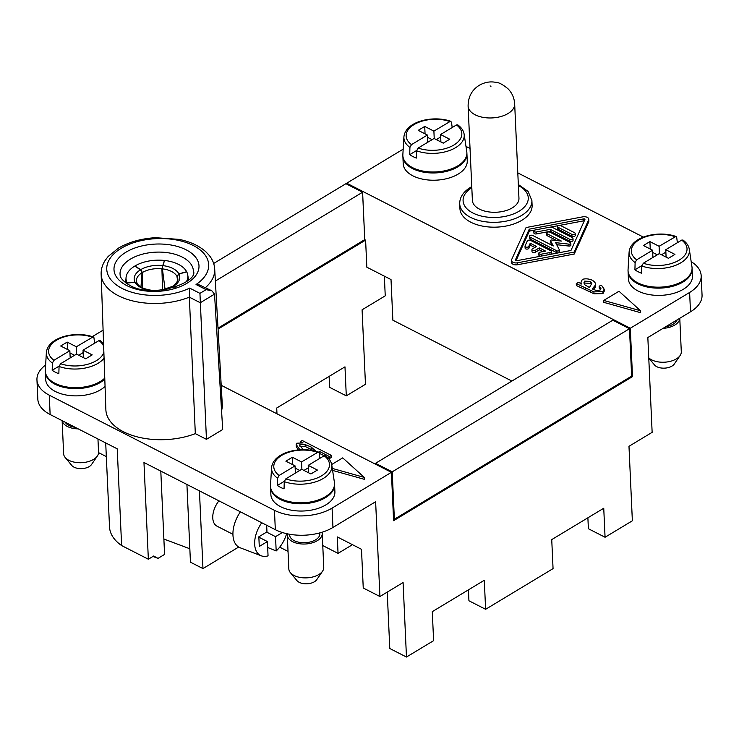 <?xml version="1.0" encoding="UTF-8"?>
<svg xmlns="http://www.w3.org/2000/svg" width="739" height="739" viewBox="0 0 739 739"><rect width="100%" height="100%" fill="white"/><g stroke="black" fill="none" stroke-linecap="round" stroke-linejoin="round"><path stroke-width="1.11" d="M691.187 261.671A40.784 22.687 177.4 0 1 701.172 275.684L702.05 295.027A40.784 22.687 177.4 0 1 690.503 311.803L647.835 337.538L652.14 432.333L628.981 446.301L632.362 520.792L605.065 537.253L588.383 528.727L587.884 517.799M452.185 127.533L451.501 122.138L450.402 121.298L433.895 131.126L434.227 138.544M436.315 139.606L440.675 136.974M433.895 131.126L424.722 126.434L425.054 133.851M427.493 137.306L432.093 139.653M427.724 142.285L427.391 135.043L411.484 144.641L409.923 147.403L409.72 154.654L416.62 150.488M402.884 156.077A32.045 17.828 -2.6 0 0 402.894 156.557L403.217 163.818A32.045 17.828 -2.6 0 0 412.889 175.836A32.045 17.828 -2.6 0 0 448.046 178.311A32.045 17.828 -2.6 0 0 467.242 160.908L466.919 153.657A32.045 17.828 -2.6 0 0 466.882 153.167M402.894 156.557A32.045 17.828 -2.6 0 0 412.556 168.584A32.045 17.828 -2.6 0 0 447.723 171.051A32.045 17.828 -2.6 0 0 466.919 153.657M409.923 147.403A30.188 16.794 177.4 0 1 403.91 136.946L402.857 154.543A32.045 17.828 -2.6 0 0 412.51 167.614A32.045 17.828 -2.6 0 0 448.536 169.841A32.045 17.828 -2.6 0 0 466.771 151.643L464.129 134.212A30.188 16.794 177.4 0 1 449.016 150.691A30.188 16.794 177.4 0 1 416.593 150.811L416.39 158.063A30.927 17.2 177.4 0 1 412.815 156.502A30.927 17.2 177.4 0 1 409.72 154.654M416.593 150.811L418.154 148.059L434.07 138.461L443.243 143.154L449.746 139.228L440.564 134.535L456.48 124.946L457.755 124.863C461.459 127.57 463.584 130.692 464.129 134.212M440.906 141.953L440.564 134.535M424.722 126.434L418.219 130.36L427.391 135.043M329.114 376.4L329.612 387.328L346.295 395.855L365.463 384.289L362.082 309.807L385.241 295.84L384.354 276.155M387.227 592.115L389.786 648.509L406.468 657.036L403.088 582.554L379.929 596.521L363.246 587.995L361.491 549.299L337.298 536.93L338.046 553.372L322.767 545.558M468.434 589.842L468.932 600.77L485.615 609.296L553.058 568.624L551.737 539.599L603.745 508.238L605.065 537.253M406.468 657.036L433.608 640.667L432.287 611.652L484.294 580.281L485.615 609.296M346.295 395.855L344.974 366.84L276.719 408.011L276.977 413.812M218.06 329.095L365.602 240.11L366.83 267.195L391.014 279.564L392.862 320.19L511.887 381.065M62.131 420.648L63.637 453.774A17.477 9.727 -2.6 0 0 65.161 457.469L71.738 465.413A10.752 5.977 -2.6 0 0 74.039 467.177A10.752 5.977 -2.6 0 0 91.544 464.508L97.372 456A17.477 9.727 -2.6 0 0 98.555 452.185L97.954 438.966M303.969 470.42L308.339 467.787M295.157 468.12L299.748 470.466M295.378 473.099L295.055 465.866L279.139 475.463L277.578 478.216A30.188 16.794 177.4 0 1 271.564 467.759L270.511 485.366A32.045 17.828 -2.6 0 0 280.173 498.437A32.045 17.828 -2.6 0 0 316.19 500.654A32.045 17.828 -2.6 0 0 334.425 482.465L331.783 465.025A30.188 16.794 177.4 0 1 316.671 481.505A30.188 16.794 177.4 0 1 284.256 481.625L285.808 478.872L301.724 469.274L310.897 473.967L317.401 470.05L308.228 465.358L324.135 455.76L325.409 455.677C329.114 458.392 331.238 461.505 331.783 465.025M284.256 481.625L284.053 488.876A30.927 17.2 177.4 0 1 280.469 487.324A30.927 17.2 177.4 0 1 277.374 485.468L284.284 481.301M277.578 478.216L277.374 485.468M319.839 458.346L319.156 452.952L318.066 452.12L301.549 461.94L301.891 469.357M308.56 472.775L308.228 465.358M270.539 486.89A32.045 17.828 -2.6 0 0 270.548 487.38A32.045 17.828 -2.6 0 0 280.21 499.398A32.045 17.828 -2.6 0 0 315.377 501.864A32.045 17.828 -2.6 0 0 334.573 484.47A32.045 17.828 -2.6 0 0 334.536 483.99M221.21 385.287L391.402 472.332L332.079 508.109A40.784 22.687 177.4 0 1 274.446 510.335L49.254 395.162L50.132 414.514L117.224 448.822L121.621 545.558A58.261 32.414 177.4 0 1 109.52 526.953L105.705 442.929M50.132 414.514A40.784 22.687 177.4 0 1 37.828 399.208L36.95 379.864A40.784 22.687 177.4 0 1 45.624 365.001M270.548 487.38L270.88 494.631A32.045 17.828 -2.6 0 0 280.543 506.658A32.045 17.828 -2.6 0 0 315.71 509.125A32.045 17.828 -2.6 0 0 334.906 491.721L334.573 484.47M301.549 461.94L292.376 457.247L292.718 464.665M292.376 457.247L285.873 461.173L295.055 465.866M45.338 371.726A32.045 17.828 -2.6 0 0 45.347 372.207L45.679 379.467A32.045 17.828 -2.6 0 0 55.351 391.485A32.045 17.828 -2.6 0 0 105.058 386.423M45.347 372.207A32.045 17.828 -2.6 0 0 55.019 384.234A32.045 17.828 -2.6 0 0 104.799 379.098M70.187 357.935L69.854 350.692L53.947 360.29L52.386 363.043A30.188 16.794 177.4 0 1 46.363 352.595L45.319 370.193A32.045 17.828 -2.6 0 0 54.972 383.264A32.045 17.828 -2.6 0 0 104.772 378.119M104.07 358.193A30.188 16.794 177.4 0 1 59.055 366.461L58.852 373.712A30.927 17.2 177.4 0 1 55.268 372.151A30.927 17.2 177.4 0 1 52.183 370.294L59.083 366.138M52.386 363.043L52.183 370.294M94.638 343.182L93.918 337.631L93.012 336.938L76.357 346.776L67.184 342.083L60.681 346L69.854 350.692M78.768 355.256L83.138 352.623M69.956 352.946L74.547 355.302M59.055 366.461L60.616 363.708L76.523 354.11L85.706 358.803L92.199 354.877L83.027 350.184L99.238 340.439L100.181 340.485L103.562 343.533M83.368 357.602L83.027 350.184M67.184 342.083L67.517 349.501M76.357 346.776L76.69 354.193M65.18 422.209A15.149 8.425 -2.6 0 0 68.995 425.498A15.149 8.425 -2.6 0 0 75.212 427.336M62.187 420.676A17.477 9.727 -2.6 0 0 67.369 426.477A17.477 9.727 -2.6 0 0 78.205 428.869M65.161 457.469A17.477 9.727 -2.6 0 0 68.912 460.332A17.477 9.727 -2.6 0 0 97.372 456M218.005 328.134L364.743 239.63L362.59 192.232L215.372 281.023M533.807 231.058L533.891 232.997A1.94 1.081 -2.6 0 0 536.357 233.93L550.379 231.289L569.778 241.21A1.94 1.081 -2.6 0 0 571.912 241.357A1.94 1.081 -2.6 0 0 573.076 240.304L572.984 238.364A1.94 1.081 -2.6 0 0 572.402 237.644L552.994 227.714A3.88 2.162 -2.6 0 0 549.234 227.307L535.221 229.949A1.94 1.081 -2.6 0 0 533.807 231.058A1.94 1.081 -2.6 0 0 536.274 231.991L550.287 229.349L569.686 239.27A1.94 1.081 -2.6 0 0 571.82 239.427A1.94 1.081 -2.6 0 0 572.984 238.364M287.379 533.826A17.477 9.727 -2.6 0 0 287.295 535.082L288.829 568.938A17.477 9.727 -2.6 0 0 290.362 572.633L296.93 580.577A10.752 5.977 -2.6 0 0 299.24 582.341A10.752 5.977 -2.6 0 0 316.745 579.681L322.564 571.173A17.477 9.727 -2.6 0 0 323.756 567.349L322.213 533.493A17.477 9.727 -2.6 0 0 322.019 532.256M290.362 572.633A17.477 9.727 -2.6 0 0 294.104 575.496A17.477 9.727 -2.6 0 0 322.564 571.173M465.967 146.387L470.032 148.465M517.799 172.889L643.41 237.127M459.935 208.675A36.128 20.092 -2.6 0 0 470.835 222.227A36.128 20.092 -2.6 0 0 510.473 225.016A36.128 20.092 -2.6 0 0 532.108 205.396L531.895 200.565A36.128 20.092 -2.6 0 1 521.66 215.418A36.128 20.092 -2.6 0 1 470.614 217.395A36.128 20.092 -2.6 0 1 459.713 203.835L459.935 208.675M629.489 328.79L631.66 376.179L393.554 519.794M346.767 184.14L346.72 183.207L630.302 328.236L632.501 376.604L631.66 376.179M362.609 192.279L364.761 239.685L218.014 328.199M365.602 240.11L364.761 239.685M629.489 328.726L392.215 471.842L375.532 463.307L612.807 320.199L629.489 328.726L631.642 376.123L394.367 519.24L393.527 518.815L391.402 472.369M550.472 254.355A1.94 1.081 -2.6 0 0 551.405 253.375L551.312 251.436A1.94 1.081 -2.6 0 0 550.731 250.706L530.528 240.378A1.94 1.081 -2.6 0 0 527.286 240.988L525.078 245.893A1.94 1.081 -2.6 0 0 525.023 246.189A1.94 1.081 -2.6 0 0 526.741 247.186A1.94 1.081 -2.6 0 0 528.838 246.309L530.223 243.242L530.306 245.172L534.833 247.491M549.992 254.447L549.899 252.553A1.94 1.081 -2.6 0 0 551.312 251.436M550.638 242.383A0.97 0.536 -2.6 0 0 550.647 242.651L552.033 245.339M553.271 245.967L550.564 240.711A0.97 0.536 -2.6 0 1 551.737 240.009L561.391 241.071L547.276 233.847A1.94 1.081 -2.6 0 1 546.694 233.118A1.94 1.081 -2.6 0 1 547.858 232.064A1.94 1.081 -2.6 0 1 549.992 232.212L570.351 242.632A1.543 0.859 -2.6 0 1 570.822 243.214A1.543 0.859 -2.6 0 1 568.901 244.129L555.673 242.669L559.377 249.874A1.543 0.859 -2.6 0 1 559.432 250.078A1.543 0.859 -2.6 0 1 558.508 250.918A1.543 0.859 -2.6 0 1 556.809 250.798L530.029 237.099A1.94 1.081 -2.6 0 1 529.438 236.369A1.94 1.081 -2.6 0 1 530.602 235.316A1.94 1.081 -2.6 0 1 532.736 235.464L553.271 245.967M529.438 236.369L529.53 238.309A1.94 1.081 -2.6 0 0 530.112 239.039L556.901 252.738A1.543 0.859 -2.6 0 0 557.927 252.95M379.929 596.521L375.624 501.726L332.956 527.452A40.784 22.687 177.4 0 1 275.324 529.678L143.966 462.494L148.354 559.229L153.694 556.014L158.017 558.37L152.945 556.467M98.564 452.628L106.324 456.6M199.438 490.862L202.966 568.587L190.45 562.194L186.921 484.47M632.501 376.604L393.601 520.699L391.402 472.332M160.797 471.103L164.575 554.416L158.017 558.37M92.329 336.642L103.09 330.157M49.254 395.162A40.784 22.687 177.4 0 1 36.95 379.864M195.318 433.636L189.35 297.152L189.674 288.108L199.946 293.365L206.089 289.66L211.844 290.778L214.532 294.131L222.698 429.525L206.449 439.326L195.318 433.636A58.261 32.414 177.4 0 1 136.549 436.684A58.261 32.414 177.4 0 1 105.871 409.702L101.141 274.169C101.012 269.375 102.342 264.802 105.132 260.451L108.106 256.525L118.388 248.165C128.808 242.05 141.177 238.558 155.504 237.69L179.3 239.399C190.505 241.764 199.419 245.948 206.042 251.971L209.433 255.639C212.638 259.74 214.393 264.192 214.698 269.014A56.838 31.62 177.4 0 1 205.525 287.554M214.698 269.014L222.273 404.418A58.261 32.414 177.4 0 1 221.561 410.616M327.636 457.515L329.557 458.503L331.469 457.349L331.377 455.418L329.474 456.563L319.054 451.243L319.811 452.97L319.313 454.18M319.839 453.534L324.162 455.741M319.811 452.97L319.544 455.963M298.122 449.931L296.265 446.43L296.182 444.49L296.801 443.215L303.055 442.91L300.403 441.562L302.186 440.49L331.377 455.418M332.596 470.42L364.373 479.334L364.281 477.403L332.301 468.424M558.823 252.775A1.543 0.859 -2.6 0 0 559.515 252.017A1.543 0.859 -2.6 0 0 559.46 251.805M530.223 243.242L536.532 246.466L532.468 248.914A1.94 1.081 -2.6 0 0 531.914 249.717L532.006 251.648A1.94 1.081 -2.6 0 0 533.235 252.59A1.94 1.081 -2.6 0 0 535.332 252.276L539.396 249.819L539.313 247.888L545.613 251.112L540.227 252.128A1.94 1.081 -2.6 0 0 538.814 253.237L538.897 255.177A1.94 1.081 -2.6 0 0 540.846 256.165M538.814 253.237A1.94 1.081 -2.6 0 0 541.281 254.179L549.899 252.553M701.172 275.684A40.784 22.687 177.4 0 1 689.616 292.459L690.503 311.803M557.52 226.587L557.612 228.517A1.94 1.081 -2.6 0 0 558.194 229.247L571.986 236.304A1.94 1.081 -2.6 0 0 574.12 236.452A1.94 1.081 -2.6 0 0 575.284 235.399L575.191 233.459A1.94 1.081 -2.6 0 0 574.609 232.73L560.818 225.681A1.94 1.081 -2.6 0 0 558.684 225.534A1.94 1.081 -2.6 0 0 557.52 226.587A1.94 1.081 -2.6 0 0 558.111 227.316L571.903 234.365A1.94 1.081 -2.6 0 0 574.027 234.512A1.94 1.081 -2.6 0 0 575.191 233.459M531.914 249.717A1.94 1.081 -2.6 0 0 533.152 250.66A1.94 1.081 -2.6 0 0 535.248 250.336L539.313 247.888M550.379 231.289L550.287 229.349M288.034 551.414L279.702 547.156M546.694 233.118L546.786 235.057A1.94 1.081 -2.6 0 0 547.368 235.787L556.679 240.554M213.663 263.463L345.907 183.697L362.59 192.232M584.909 219.511A0.97 0.536 -2.6 0 0 583.699 218.892L529.253 229.164L515.314 260.137A0.97 0.536 -2.6 0 0 516.515 260.756L570.961 250.484L584.909 219.511M584.318 220.813A0.97 0.536 -2.6 0 0 583.792 220.822L583.699 218.892M232.924 534.306L216.998 526.168A17.477 10.392 -62.9 0 1 212.767 517.956A17.477 10.392 -62.9 0 1 218.966 500.857M202.966 568.587L238.688 547.045M148.354 559.229L121.621 545.558M468.11 106.037L472.387 200.352A23.306 12.969 -2.6 0 0 487.177 211.64A23.306 12.969 -2.6 0 0 512.358 207.825A23.306 12.969 -2.6 0 0 518.954 198.237L514.667 103.922C514.307 97.973 512.062 92.902 507.942 88.717C502.649 84.394 498.548 82.26 495.638 82.315C490.059 81.272 484.59 82.269 479.232 85.308C471.851 89.992 468.147 96.901 468.11 106.037A23.306 12.969 -2.6 0 0 482.89 117.325A23.306 12.969 -2.6 0 0 508.072 113.51A23.306 12.969 -2.6 0 0 514.667 103.922M338.046 553.372L352.457 544.68M199.946 293.365L206.449 439.326M648.768 358.036L654.468 364.927A10.752 5.977 -2.6 0 0 656.777 366.692A10.752 5.977 -2.6 0 0 674.282 364.031L680.111 355.524A17.477 9.727 -2.6 0 0 681.293 351.709L679.778 318.269M648.759 357.888A17.477 9.727 -2.6 0 0 651.641 359.847A17.477 9.727 -2.6 0 0 680.111 355.524M556.716 244.711L568.984 246.059A1.543 0.859 -2.6 0 0 570.905 245.145L570.822 243.214M539.396 249.819L542.916 251.62M525.17 247.824A1.94 1.081 -2.6 0 0 525.106 248.119A1.94 1.081 -2.6 0 0 526.833 249.117A1.94 1.081 -2.6 0 0 528.93 248.239L530.306 245.172M515.988 260.775L529.346 231.095L534.731 230.078M549.964 227.206L558.453 225.607M559.46 225.413L583.792 220.822M630.302 328.236L689.616 292.459M511.443 260.461L511.527 262.4A4.813 2.679 -2.6 0 0 517.642 264.719L574.221 254.05L588.715 221.857A4.813 2.679 -2.6 0 0 588.863 221.118L588.78 219.187A4.813 2.679 -2.6 0 0 582.655 216.869L526.076 227.538L511.582 259.731A4.813 2.679 -2.6 0 0 511.443 260.461A4.813 2.679 -2.6 0 0 517.559 262.788L574.138 252.11L588.632 219.917A4.813 2.679 -2.6 0 0 588.78 219.187M574.221 254.05L574.138 252.11M529.346 231.095L529.253 229.164M403.18 149.158L346.72 183.207M211.844 290.778L198.699 284.635L196.029 284.515L206.089 289.66M595.652 286.871L595.569 284.94L592.207 288.949L596.779 290.676L600.188 289.984L600.964 288.644L599.135 286.132L601.463 285.245L604.188 289.18L602.867 291.665L593.907 291.868L576.272 283.6L578.267 282.4L581.242 283.508L580.993 282.353L582.332 279.425C585.26 278.437 588.577 278.686 592.262 280.183C594.849 281.901 595.948 283.48 595.569 284.94L595.652 286.871L593.232 289.466M600.696 289.531L599.218 288.071L599.135 286.132M604.188 289.18L604.271 291.111L602.959 293.605L593.99 293.799L590.59 292.154L590.498 290.224M576.272 283.6L576.365 285.54L590.59 292.154M603.754 300.431L603.837 302.362L640.648 312.699L640.565 310.768L603.754 300.431L618.996 291.24L640.565 310.768M628.076 271.241A32.045 17.828 -2.6 0 0 628.085 271.73L628.418 278.982A32.045 17.828 -2.6 0 0 638.08 291.009A32.045 17.828 -2.6 0 0 673.247 293.475A32.045 17.828 -2.6 0 0 692.443 276.072L692.11 268.82A32.045 17.828 -2.6 0 0 692.073 268.34M289.586 534.251L289.623 534.981A15.149 8.425 -2.6 0 0 294.196 540.662A15.149 8.425 -2.6 0 0 310.814 541.826A15.149 8.425 -2.6 0 0 319.885 533.604L319.858 532.884M287.295 535.082A17.477 9.727 -2.6 0 0 292.57 541.641A17.477 9.727 -2.6 0 0 311.747 542.989A17.477 9.727 -2.6 0 0 322.213 533.493M628.085 271.73A32.045 17.828 -2.6 0 0 637.757 283.748A32.045 17.828 -2.6 0 0 672.915 286.224A32.045 17.828 -2.6 0 0 692.11 268.82M652.916 257.449L652.592 250.216L636.676 259.814L635.115 262.567A30.188 16.794 177.4 0 1 629.101 252.11L628.048 269.717A32.045 17.828 -2.6 0 0 637.711 282.788A32.045 17.828 -2.6 0 0 673.728 285.014A32.045 17.828 -2.6 0 0 691.963 266.816L689.321 249.376A30.188 16.794 177.4 0 1 674.208 265.855A30.188 16.794 177.4 0 1 641.794 265.975L641.591 273.227A30.927 17.2 177.4 0 1 638.006 271.675A30.927 17.2 177.4 0 1 634.921 269.818L641.821 265.652M635.115 262.567L634.921 269.818M677.377 242.697L676.693 237.311L675.88 236.462L659.086 246.29L649.914 241.598L643.42 245.524L652.592 250.216M661.507 254.779L665.876 252.138M652.694 252.47L657.285 254.816M641.794 265.975L643.355 263.223L659.262 253.625L668.435 258.317L674.938 254.401L665.765 249.708L681.672 240.11L682.956 240.027C686.66 242.743 688.776 245.856 689.321 249.376M666.098 257.126L665.765 249.708M649.914 241.598L650.255 249.015M659.086 246.29L659.428 253.708M663.086 328.338A17.477 9.727 -2.6 0 0 679.76 318.287M665.728 326.749A15.149 8.425 -2.6 0 0 677.127 319.876M392.215 471.842L394.367 519.24M375.578 464.231L375.532 463.307M162.534 289.91L161.915 268.811A20.729 11.528 -2.6 0 0 142.396 272.488L142.304 287.739M140.964 287.009L142.045 272.7A20.729 11.528 -2.6 0 0 136.364 280.349L136.955 283.102M175.346 287.138L172.464 286.363C174.127 286.002 179.069 280.312 177.683 278.474A20.729 11.528 -2.6 0 0 177.064 276.562L177.674 280.109M177.582 280.552L176.926 276.294A20.729 11.528 -2.6 0 0 162.404 268.867L165.065 289.365M137.195 284.072L135.061 282.28L127.21 283.055A30.936 17.209 -2.6 0 0 127.949 284.293M127.173 283.813L127.21 283.055M142.045 272.7L140.53 269.772L134.71 266.114A30.936 17.209 -2.6 0 0 126.046 277.642A30.936 17.209 -2.6 0 0 127.154 282.935L134.978 282.122L137.057 283.804M127.154 282.935L127.08 283.748M161.915 268.811L164.427 260.451A30.936 17.209 -2.6 0 0 134.877 266.022L134.877 266.225M164.446 261.033L164.427 260.451M142.396 272.488L140.733 269.652L134.877 266.022M151.615 290.39L153.379 290.436M161.647 290.058L172.427 286.418L175.078 287.222M177.064 276.562L178.949 274.012L186.718 271.85A30.936 17.209 -2.6 0 1 187.715 274.843L188.556 279.915M186.422 281.633A30.936 17.209 -2.6 0 0 187.715 274.843M176.926 276.294L178.866 273.855L186.653 271.721A30.936 17.209 -2.6 0 0 164.658 260.479L162.719 265.597L162.404 268.867M189.84 548.763L163.882 539.045M258.862 537.188L267.407 541.567L268.054 555.857A23.768 14.133 -62.9 0 1 261.264 555.811L240.212 547.793A26.216 15.593 -62.9 0 1 232.951 535.064A26.216 15.593 -62.9 0 1 240.415 511.822M286.621 533.66A23.768 14.133 -62.9 0 1 276.183 550.961L267.675 547.479M261.264 555.811A23.768 14.133 -62.9 0 1 254.669 544.274A23.768 14.133 -62.9 0 1 261.772 522.741M259.232 536.551L259.269 537.401M267.407 541.567L259.278 546.463L258.844 536.791L266.964 531.886L266.668 525.244M282.39 532.523L275.527 536.662L266.613 532.098M275.527 536.662L276.183 550.961M591.588 284.432L590.406 283.388L584.789 283.055L584.133 283.85M314.112 450.864L305.207 446.476L299.997 446.55M590.313 281.457L584.706 281.125L583.902 282.861L584.835 284.811L589.408 287.508L591.847 283.48L590.313 281.457L590.406 283.388M593.99 293.799L593.907 291.868M594.498 288.192L594.405 286.252M299.914 449.783L296.182 444.49M316.126 451.381L311.174 447.04L305.115 444.545L299.905 444.61L299.563 445.321L303.323 449.672M305.207 446.476L305.115 444.545M300.45 442.541L300.403 441.562M329.557 458.503L329.474 456.563M331.691 464.517L342.711 457.875L364.281 477.403M411.484 144.641A27.87 15.501 177.4 0 1 414.034 124.595A27.87 15.501 177.4 0 1 449.802 121.529M456.48 124.946A27.87 15.501 177.4 0 1 453.931 144.992A27.87 15.501 177.4 0 1 418.154 148.059M324.135 455.76A27.87 15.501 177.4 0 1 321.585 475.814A27.87 15.501 177.4 0 1 285.808 478.872M279.139 475.463A27.87 15.501 177.4 0 1 281.688 455.409A27.87 15.501 177.4 0 1 317.465 452.342M98.943 340.587A27.87 15.501 177.4 0 1 103.654 346.295M103.866 352.281A27.87 15.501 177.4 0 1 60.616 363.708M53.947 360.29A27.87 15.501 177.4 0 1 56.497 340.236A27.87 15.501 177.4 0 1 92.264 337.178M536.357 233.93L536.274 231.991M550.647 242.651L550.564 240.711M556.901 252.738L556.809 250.798M530.112 239.039L530.029 237.099M332.079 508.109L332.956 527.452M274.446 510.335L275.324 529.678M186.154 249.828A42.529 23.657 -2.6 0 0 126.046 252.147A42.529 23.657 -2.6 0 0 126.831 285.605A42.529 23.657 -2.6 0 0 186.939 283.286A42.529 23.657 -2.6 0 0 186.154 249.828M182.311 257.117A36.71 20.424 -2.6 0 0 142.027 254.29A36.71 20.424 -2.6 0 0 120.041 274.215C120.318 275.074 118.988 278.889 129.704 285.254C152.16 299.258 199.077 282.28 193.378 270.89A36.71 20.424 -2.6 0 0 182.311 257.117M189.674 288.108A51.009 28.378 177.4 0 1 107.876 274.511A51.009 28.378 177.4 0 1 170.533 239.094A51.009 28.378 177.4 0 1 196.029 284.515M214.532 294.131L200.269 302.741L189.35 297.152A56.838 31.62 177.4 0 1 131.57 300.634A56.838 31.62 177.4 0 1 101.141 274.169M541.364 256.073L541.281 254.179M571.986 236.304L571.903 234.365M535.332 252.276L535.248 250.336M569.778 241.21L569.686 239.27M547.368 235.787L547.276 233.847M471.815 187.669A32.627 18.152 -2.6 0 0 472.923 213.017A32.627 18.152 -2.6 0 0 519.027 211.243A32.627 18.152 -2.6 0 0 518.381 185.554M558.194 229.247L558.111 227.316M568.984 246.059L568.901 244.129M528.93 248.239L528.838 246.309M588.715 221.857L588.632 219.917M517.642 264.719L517.559 262.788M681.672 240.11A27.87 15.501 177.4 0 1 679.123 260.165A27.87 15.501 177.4 0 1 643.355 263.223M636.676 259.814A27.87 15.501 177.4 0 1 639.226 239.759A27.87 15.501 177.4 0 1 675.003 236.702M490.945 86.334L490.114 85.909L490.945 86.334M135.061 282.28A22.817 12.692 -2.6 0 0 149.232 290.251M140.53 269.772A22.817 12.692 -2.6 0 0 134.978 282.122M162.432 265.56A22.817 12.692 -2.6 0 0 140.733 269.652M165.767 289.503A22.817 12.692 -2.6 0 0 173.185 286.483M173.397 286.353A22.817 12.692 -2.6 0 0 178.949 274.012M178.866 273.855A22.817 12.692 -2.6 0 0 162.719 265.597M584.789 283.055L584.706 281.125M585.805 289.716L585.713 287.776M602.959 293.605L602.867 291.665M299.997 446.485L299.905 444.61M311.267 448.979L311.174 447.04M450.882 121.344C433.257 114.988 405.378 121.27 403.91 136.946M318.537 452.157C300.912 445.802 273.042 452.083 271.564 467.759M93.345 336.993C75.72 330.638 47.841 336.919 46.363 352.595M550.62 242.512L550.527 240.581M559.515 252.017L559.432 250.078M471.768 186.616L470.641 187.263C463.261 191.844 459.612 197.368 459.713 203.835M525.106 248.119L525.023 246.189M676.074 236.508C658.449 230.162 630.579 236.443 629.101 252.11M151.477 290.27C143.791 289.097 138.969 286.741 137.001 283.194M126.046 277.642L125.667 282.769M580.993 282.353L581.076 284.293M518.325 184.501L528.099 191.429L531.895 200.565"/></g></svg>
